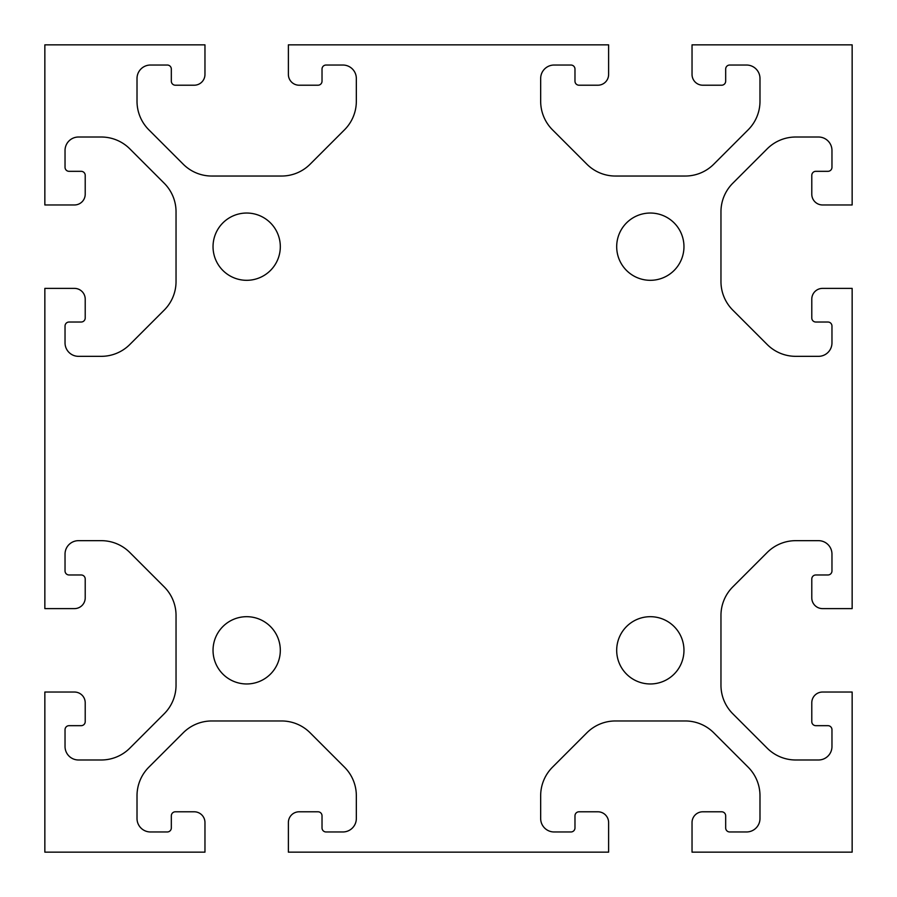 <?xml version="1.0" encoding="UTF-8"?>
<svg xmlns="http://www.w3.org/2000/svg" width="897" height="897" viewBox="0 0 897 897"><rect width="100%" height="100%" fill="white"/><g stroke="black" fill="none" stroke-linecap="round" stroke-linejoin="round"><path stroke-width="1.35" d="M280.312 246.675A33.638 33.638 0 0 1 246.675 280.312A33.638 33.638 0 0 1 213.038 246.675A33.638 33.638 0 0 1 246.675 213.038A33.638 33.638 0 0 1 280.312 246.675M650.325 280.312A33.638 33.638 0 0 1 616.688 246.675A33.638 33.638 0 0 1 650.325 213.038A33.638 33.638 0 0 1 683.963 246.675A33.638 33.638 0 0 1 650.325 280.312M616.688 650.325A33.638 33.638 0 0 1 650.325 616.688A33.638 33.638 0 0 1 683.963 650.325A33.638 33.638 0 0 1 650.325 683.963A33.638 33.638 0 0 1 616.688 650.325M246.675 616.688A33.638 33.638 0 0 1 280.312 650.325A33.638 33.638 0 0 1 246.675 683.963A33.638 33.638 0 0 1 213.038 650.325A33.638 33.638 0 0 1 246.675 616.688M692.036 822.549L692.036 852.15L852.15 852.15L852.15 692.036L822.549 692.036A10.764 10.764 0 0 0 811.785 702.799L811.785 721.637A4.037 4.037 0 0 0 815.822 725.673L827.931 725.673A4.037 4.037 0 0 1 831.968 729.71L831.968 746.528A13.455 13.455 0 0 1 818.513 759.983L795.729 759.983A40.365 40.365 0 0 1 767.193 748.165L732.782 713.754A40.365 40.365 0 0 1 720.964 685.218L720.964 615.432A40.365 40.365 0 0 1 732.782 586.896L767.193 552.485A40.365 40.365 0 0 1 795.729 540.667L818.513 540.667A13.455 13.455 0 0 1 831.968 554.122L831.968 570.941A4.037 4.037 0 0 1 827.931 574.977L815.822 574.977A4.037 4.037 0 0 0 811.785 579.014L811.785 597.851A10.764 10.764 0 0 0 822.549 608.615L852.15 608.615L852.15 288.386L822.549 288.386A10.764 10.764 0 0 0 811.785 299.15L811.785 317.987A4.037 4.037 0 0 0 815.822 322.023L827.931 322.023A4.037 4.037 0 0 1 831.968 326.06L831.968 342.878A13.455 13.455 0 0 1 818.513 356.333L795.729 356.333A40.365 40.365 0 0 1 767.193 344.515L732.782 310.104A40.365 40.365 0 0 1 720.964 281.568L720.964 211.782A40.365 40.365 0 0 1 732.782 183.246L767.193 148.835A40.365 40.365 0 0 1 795.729 137.017L818.513 137.017A13.455 13.455 0 0 1 831.968 150.472L831.968 167.291A4.037 4.037 0 0 1 827.931 171.327L815.822 171.327A4.037 4.037 0 0 0 811.785 175.364L811.785 194.201A10.764 10.764 0 0 0 822.549 204.965L852.15 204.965L852.15 44.85L692.036 44.85L692.036 74.451A10.764 10.764 0 0 0 702.799 85.215L721.637 85.215A4.037 4.037 0 0 0 725.673 81.179L725.673 69.069A4.037 4.037 0 0 1 729.71 65.032L746.528 65.032A13.455 13.455 0 0 1 759.983 78.488L759.983 101.271A40.365 40.365 0 0 1 748.165 129.807L713.754 164.218A40.365 40.365 0 0 1 685.218 176.036L615.432 176.036A40.365 40.365 0 0 1 586.896 164.218L552.485 129.807A40.365 40.365 0 0 1 540.667 101.271L540.667 78.488A13.455 13.455 0 0 1 554.122 65.032L570.941 65.032A4.037 4.037 0 0 1 574.977 69.069L574.977 81.179A4.037 4.037 0 0 0 579.014 85.215L597.851 85.215A10.764 10.764 0 0 0 608.615 74.451L608.615 44.85L288.386 44.85L288.386 74.451A10.764 10.764 0 0 0 299.15 85.215L317.987 85.215A4.037 4.037 0 0 0 322.023 81.179L322.023 69.069A4.037 4.037 0 0 1 326.06 65.032L342.878 65.032A13.455 13.455 0 0 1 356.333 78.488L356.333 101.271A40.365 40.365 0 0 1 344.515 129.807L310.104 164.218A40.365 40.365 0 0 1 281.568 176.036L211.782 176.036A40.365 40.365 0 0 1 183.246 164.218L148.835 129.807A40.365 40.365 0 0 1 137.017 101.271L137.017 78.488A13.455 13.455 0 0 1 150.472 65.032L167.291 65.032A4.037 4.037 0 0 1 171.327 69.069L171.327 81.179A4.037 4.037 0 0 0 175.364 85.215L194.201 85.215A10.764 10.764 0 0 0 204.965 74.451L204.965 44.85L44.85 44.85L44.85 204.965L74.451 204.965A10.764 10.764 0 0 0 85.215 194.201L85.215 175.364A4.037 4.037 0 0 0 81.179 171.327L69.069 171.327A4.037 4.037 0 0 1 65.032 167.291L65.032 150.472A13.455 13.455 0 0 1 78.488 137.017L101.271 137.017A40.365 40.365 0 0 1 129.807 148.835L164.218 183.246A40.365 40.365 0 0 1 176.036 211.782L176.036 281.568A40.365 40.365 0 0 1 164.218 310.104L129.807 344.515A40.365 40.365 0 0 1 101.271 356.333L78.488 356.333A13.455 13.455 0 0 1 65.032 342.878L65.032 326.06A4.037 4.037 0 0 1 69.069 322.023L81.179 322.023A4.037 4.037 0 0 0 85.215 317.987L85.215 299.15A10.764 10.764 0 0 0 74.451 288.386L44.85 288.386L44.85 608.615L74.451 608.615A10.764 10.764 0 0 0 85.215 597.851L85.215 579.014A4.037 4.037 0 0 0 81.179 574.977L69.069 574.977A4.037 4.037 0 0 1 65.032 570.941L65.032 554.122A13.455 13.455 0 0 1 78.488 540.667L101.271 540.667A40.365 40.365 0 0 1 129.807 552.485L164.218 586.896A40.365 40.365 0 0 1 176.036 615.432L176.036 685.218A40.365 40.365 0 0 1 164.218 713.754L129.807 748.165A40.365 40.365 0 0 1 101.271 759.983L78.488 759.983A13.455 13.455 0 0 1 65.032 746.528L65.032 729.71A4.037 4.037 0 0 1 69.069 725.673L81.179 725.673A4.037 4.037 0 0 0 85.215 721.637L85.215 702.799A10.764 10.764 0 0 0 74.451 692.036L44.85 692.036L44.85 852.15L204.965 852.15L204.965 822.549A10.764 10.764 0 0 0 194.201 811.785L175.364 811.785A4.037 4.037 0 0 0 171.327 815.822L171.327 827.931A4.037 4.037 0 0 1 167.291 831.968L150.472 831.968A13.455 13.455 0 0 1 137.017 818.513L137.017 795.729A40.365 40.365 0 0 1 148.835 767.193L183.246 732.782A40.365 40.365 0 0 1 211.782 720.964L281.568 720.964A40.365 40.365 0 0 1 310.104 732.782L344.515 767.193A40.365 40.365 0 0 1 356.333 795.729L356.333 818.513A13.455 13.455 0 0 1 342.878 831.968L326.06 831.968A4.037 4.037 0 0 1 322.023 827.931L322.023 815.822A4.037 4.037 0 0 0 317.987 811.785L299.15 811.785A10.764 10.764 0 0 0 288.386 822.549L288.386 852.15L608.615 852.15L608.615 822.549A10.764 10.764 0 0 0 597.851 811.785L579.014 811.785A4.037 4.037 0 0 0 574.977 815.822L574.977 827.931A4.037 4.037 0 0 1 570.941 831.968L554.122 831.968A13.455 13.455 0 0 1 540.667 818.513L540.667 795.729A40.365 40.365 0 0 1 552.485 767.193L586.896 732.782A40.365 40.365 0 0 1 615.432 720.964L685.218 720.964A40.365 40.365 0 0 1 713.754 732.782L748.165 767.193A40.365 40.365 0 0 1 759.983 795.729L759.983 818.513A13.455 13.455 0 0 1 746.528 831.968L729.71 831.968A4.037 4.037 0 0 1 725.673 827.931L725.673 815.822A4.037 4.037 0 0 0 721.637 811.785L702.799 811.785A10.764 10.764 0 0 0 692.036 822.549"/></g></svg>
